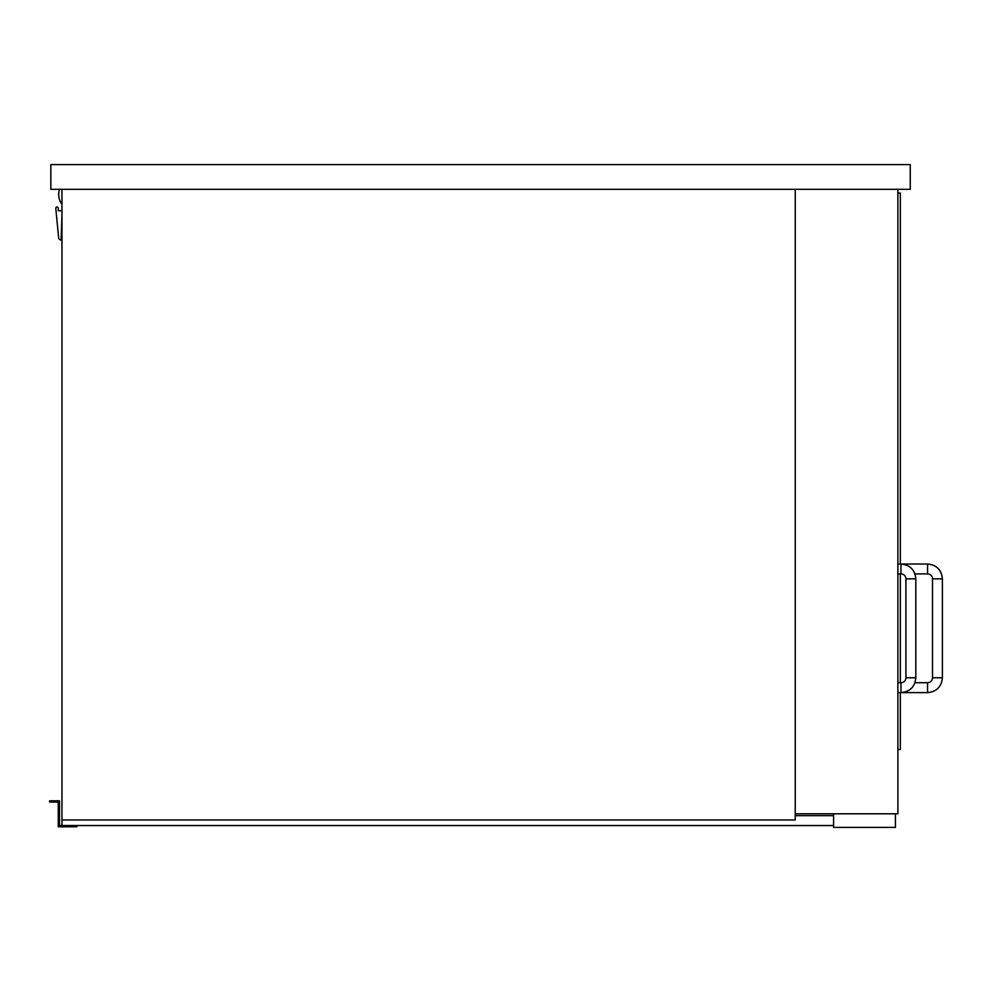 <?xml version="1.0" encoding="UTF-8"?>
<svg xmlns="http://www.w3.org/2000/svg" width="992" height="992" viewBox="0 0 992 992"><rect width="100%" height="100%" fill="white"/><g stroke="black" fill="none" stroke-linecap="round" stroke-linejoin="round"><path stroke-width="1.49" d="M50.84 189.336L50.84 164.598L910.247 164.598L910.247 189.336L50.84 189.336M795.249 189.336L795.249 819.975L61.963 819.975L61.963 189.336M897.884 189.336L897.884 813.8L795.249 813.8M61.963 204.526A16.951 16.951 0 0 1 59.495 189.336M61.963 215.301L61.095 240.027A2.468 2.468 0 0 1 58.64 237.82L55.788 208.295A1.24 1.24 0 0 1 57.015 207.055A1.24 1.24 0 0 1 58.255 208.295L58.255 210.763L61.963 210.763M900.352 564.014L900.352 193.043L897.884 193.043M900.352 573.909L900.352 682.719M900.352 692.614L900.352 749.493L897.884 749.493M927.557 564.014L927.557 573.909A4.948 4.948 0 0 1 932.505 578.844L942.4 578.844C941.52 569.842 936.572 564.894 927.557 564.014L897.884 564.014M942.4 677.772L932.505 677.772A4.948 4.948 0 0 1 927.557 682.719L927.557 692.614C936.572 691.734 941.52 686.786 942.4 677.772L942.4 578.844M900.972 573.909A4.948 4.948 0 0 1 905.919 578.844L915.814 578.844C914.934 569.842 909.986 564.894 900.972 564.014L900.972 573.909L897.884 573.909M915.814 578.844L915.814 677.772L905.919 677.772A4.948 4.948 0 0 1 900.972 682.719L900.972 692.614L927.557 692.614M833.578 813.8L833.578 827.402L895.416 827.402L895.416 813.8M61.963 819.975L61.963 825.542L833.578 825.542M795.249 815.647L833.578 815.647M59.495 825.542L76.806 825.542L76.806 826.782L58.255 826.782L58.255 802.044L49.6 802.044L49.6 800.817L59.495 800.817L59.495 825.542M927.557 573.909L914.971 573.909M932.505 677.772L932.505 578.844M914.971 682.719L927.557 682.719M905.919 677.772L905.919 578.844M915.814 677.772C914.934 686.786 909.986 691.734 900.972 692.614L897.884 692.614M897.884 682.719L900.972 682.719"/></g></svg>
